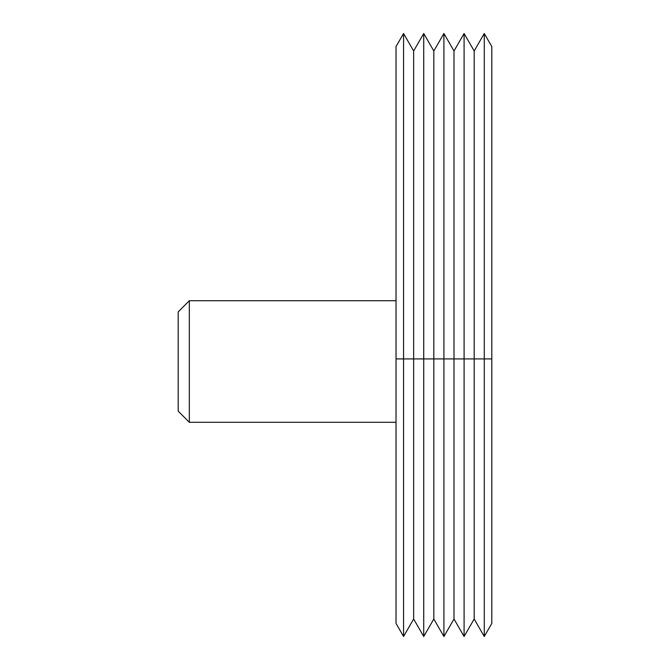 <?xml version="1.0" encoding="UTF-8"?>
<svg xmlns="http://www.w3.org/2000/svg" width="670" height="670" viewBox="0 0 670 670"><rect width="100%" height="100%" fill="white"/><g stroke="black" fill="none" stroke-linecap="round" stroke-linejoin="round"><path stroke-width="1" d="M491.805 358.927L491.805 46.557L484.276 33.5L474.184 50.979L464.092 33.5L454 50.979L443.917 33.5L433.825 50.979L423.733 33.5L413.65 50.979L403.558 33.5L396.02 46.557L396.02 623.443L403.558 636.5L413.65 619.021L423.733 636.5L433.825 619.021L443.917 636.5L454 619.021L464.092 636.5L474.184 619.021L484.276 636.5L491.805 623.443L491.805 358.927L484.276 358.927L484.276 636.5M396.02 358.927L484.276 358.927L484.276 33.5M474.184 50.979L474.184 619.021M464.092 33.5L464.092 636.5M454 50.979L454 619.021M443.917 33.5L443.917 636.5M433.825 50.979L433.825 619.021M423.733 33.5L423.733 636.5M413.65 50.979L413.65 619.021M403.558 33.5L403.558 636.5M189.325 300.738L189.325 422.293L178.195 411.154L178.195 311.868L189.325 300.738L396.02 300.738M189.325 422.293L396.02 422.293"/></g></svg>
